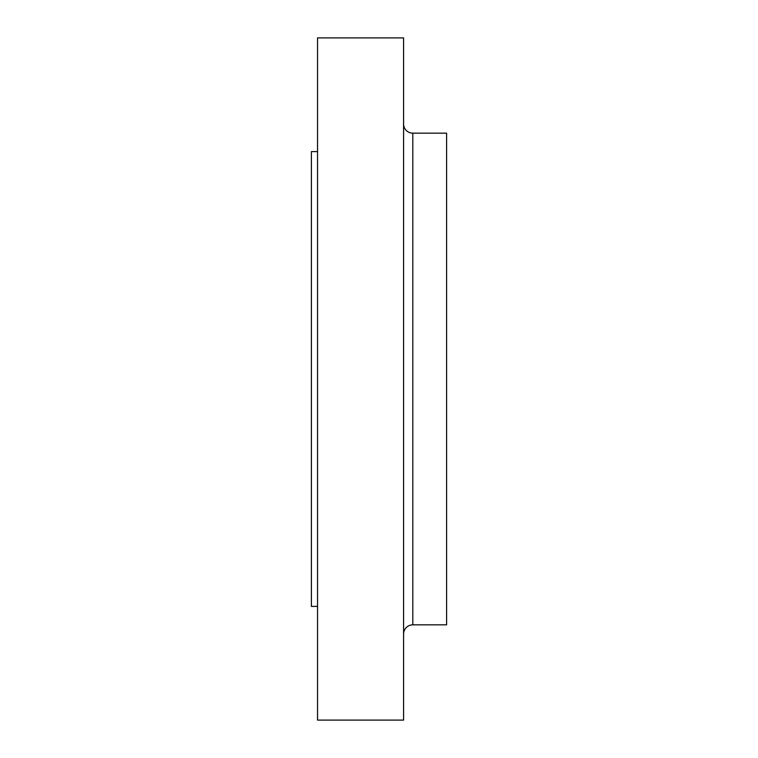 <?xml version="1.0" encoding="UTF-8"?>
<svg xmlns="http://www.w3.org/2000/svg" width="758" height="758" viewBox="0 0 758 758"><rect width="100%" height="100%" fill="white"/><g stroke="black" fill="none" stroke-linecap="round" stroke-linejoin="round"><path stroke-width="1.14" d="M403.588 634.058A9.219 9.219 0 0 1 412.807 624.838L446.604 624.838L446.604 133.162L412.807 133.162L412.807 624.838M403.588 123.942A9.219 9.219 0 0 0 412.807 133.162M403.588 720.1L403.588 37.9L317.545 37.9L317.545 720.1L403.588 720.1M317.545 151.6L311.396 151.6L311.396 606.4L317.545 606.4"/></g></svg>
